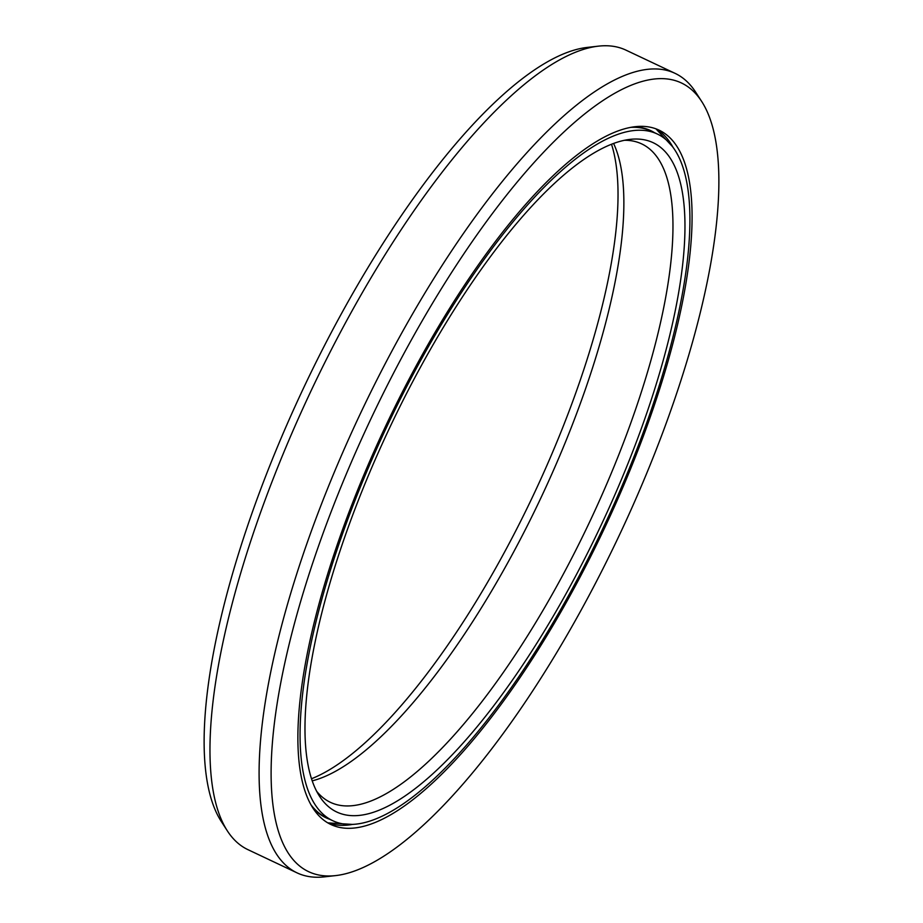 <?xml version="1.0" encoding="UTF-8"?>
<svg xmlns="http://www.w3.org/2000/svg" width="923" height="923" viewBox="0 0 923 923"><rect width="100%" height="100%" fill="white"/><g stroke="black" fill="none" stroke-linecap="round" stroke-linejoin="round"><path stroke-width="1.38" d="M311.489 778.747A370.158 116.39 -64.7 0 0 540.22 480.387A370.158 116.39 115.3 0 0 611.511 144.253M657.326 134.02A379.768 119.413 115.3 0 1 610.103 512.957A379.768 119.413 -64.7 0 1 332.638 820.651A379.768 119.413 -64.7 0 1 379.872 441.713A379.768 119.413 115.3 0 1 657.326 134.02L651.084 131.066A379.768 119.413 115.3 0 0 630.963 127.351M607.184 512.057A370.158 116.39 -64.7 0 1 319.543 796.272A370.158 116.39 -64.7 0 1 382.78 442.613A370.158 116.39 115.3 0 1 630.178 139.361A370.158 116.39 115.3 0 1 607.184 512.057M624.479 140.284A364.158 114.51 115.3 0 1 641.727 143.907A364.158 114.51 115.3 0 1 596.443 507.269A364.158 114.51 -64.7 0 1 330.388 802.318A364.158 114.51 -64.7 0 1 316.647 791.276M312.193 780.858A364.158 114.51 -64.7 0 0 547.327 484.044A364.158 114.51 115.3 0 0 613.587 143.457M227.37 830.896L221.289 821.493A436.187 137.158 -64.7 0 1 295.798 404.759A436.187 137.158 115.3 0 1 587.316 47.408L598.439 46.15A442.186 139.038 115.3 0 0 302.906 408.416A442.186 139.038 -64.7 0 0 227.37 830.896A442.186 139.038 -64.7 0 0 247.918 849.645L297.033 872.858A442.186 139.038 -64.7 0 1 352.021 431.641A442.186 139.038 115.3 0 1 675.082 73.355A442.186 139.038 115.3 0 1 695.63 92.104L701.711 101.507A436.187 137.158 115.3 0 0 362.762 436.417A436.187 137.158 -64.7 0 0 335.684 875.592L324.561 876.85A442.186 139.038 -64.7 0 1 297.033 872.858M675.082 73.355L625.967 50.142A442.186 139.038 115.3 0 0 598.439 46.15M701.711 101.507A436.187 137.158 115.3 0 1 627.202 518.241A436.187 137.158 -64.7 0 1 335.684 875.592M611.384 513.35A384.003 120.751 -64.7 0 1 330.826 824.481A384.003 120.751 -64.7 0 1 378.58 441.309A384.003 120.751 115.3 0 1 659.137 130.178A384.003 120.751 115.3 0 1 611.384 513.35M329.926 819.359A380.011 119.494 -64.7 0 1 312.239 807.025M654.603 132.739A380.011 119.494 115.3 0 0 633.836 126.889M332.638 820.651L326.407 817.697A379.768 119.413 -64.7 0 1 310.774 804.51M352.759 824.366A384.003 120.751 -64.7 0 1 327.78 822.866L352.125 824.389M672.959 147.207A384.003 120.751 115.3 0 0 655.953 128.851M672.786 146.976A384.256 120.832 115.3 0 0 670.167 142.638M352.471 824.377A384.256 120.832 -64.7 0 1 347.452 825.104M655.941 128.839L672.579 146.699"/></g></svg>
